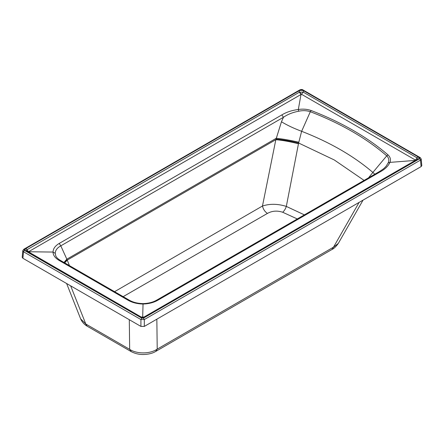 <?xml version="1.0" encoding="UTF-8"?>
<svg xmlns="http://www.w3.org/2000/svg" width="444" height="444" viewBox="0 0 444 444"><rect width="100%" height="100%" fill="white"/><g stroke="black" fill="none" stroke-linecap="round" stroke-linejoin="round"><path stroke-width="0.67" d="M304.379 214.868L286.319 206.41L298.612 143.012L334.254 159.945L364.086 180.397M368.526 177.833L372.877 172.427C353.702 156.005 329.953 142.296 301.631 131.296L298.612 143.012C290.437 141.02 282.911 139.721 276.024 139.116L276.318 138.256C283.144 139.011 290.604 140.332 298.707 142.213M63.964 262.465L66.761 259.241L276.318 138.256L281.457 121.773C287.229 125.275 293.956 128.449 301.631 131.296L310.323 111.71C340.842 123.51 366.317 138.217 386.741 155.833L372.877 172.427L374.791 174.22M387.995 154.873C367.416 137.185 341.802 122.4 311.161 110.512C307.187 109.135 302.908 108.797 298.324 109.49L301.01 94.483L301.559 94.306L415.501 160.09L415.212 160.417L389.937 162.382C391.042 159.679 390.393 157.176 387.995 154.873L386.741 155.833C388.883 157.959 389.36 160.306 388.167 162.881L386.08 166.261C383.905 168.481 384.171 168.57 379.204 171.667L380.353 171.756L157.703 300.305C153.552 302.636 148.668 303.874 143.046 304.023L142.663 317.782M64.685 262.881L67.249 260.101L69.442 265.629M143.04 304.04L143.046 304.023C137.357 303.901 132.406 302.664 128.205 300.305L59.213 260.473L60.362 260.384C58.003 258.991 56.482 257.509 55.789 255.938L55.25 253.358C55.306 250.361 57.154 247.852 60.806 245.832L67.249 260.101L275.835 139.677L276.024 139.116M64.513 262.781L67.149 259.912M64.053 262.515L66.816 259.329M282.684 212.243C284.271 210.889 285.481 208.941 286.319 206.41C277.833 203.752 269.885 203.618 262.471 206.01C263.22 209.246 264.874 211.721 267.427 213.425C272.094 210.828 277.178 210.434 282.684 212.243L297.297 218.959M114.574 291.686L262.471 206.01L275.835 139.677C282.723 140.31 290.265 141.68 298.462 143.795M301.01 94.483L28.494 251.759L53.047 252.059C53.125 248.712 55.178 245.837 59.213 243.44L281.862 114.896L283.455 117.288C287.668 114.358 292.746 112.332 298.684 111.222C302.797 110.328 306.676 110.495 310.323 111.71L311.161 110.512M281.862 114.896C286.441 112.121 291.93 110.323 298.324 109.502L298.684 111.222M415.601 160.562L415.212 160.417M389.937 162.382L389.91 162.382C388.339 165.984 385.153 169.109 380.353 171.756M144.356 317.31L145.166 317.099C143.468 317.893 141.769 317.893 140.071 317.099L26.129 251.315C24.753 250.338 24.753 249.356 26.129 248.374L298.834 90.926C300.533 90.132 302.231 90.132 303.929 90.926L417.871 156.71L417.066 157.848L417.721 159.191L144.561 317.044L140.67 317.044L26.729 251.26L26.301 250.139C26.873 251.143 27.584 251.709 28.438 251.831L141.891 317.438M415.501 160.245L415.862 160.412M300.993 94.433L299.411 92.197L303.124 92.063L417.066 157.848L415.501 160.09M26.301 250.139L299.411 92.197M303.08 90.337L302.83 89.838L300.538 89.899L24.342 249.356L24.342 250.338L141.769 318.132L140.92 319.552L23.493 251.754L22.794 250.671M421.8 165.634L421.095 166.611L420.507 160.09L144.311 319.552L140.92 319.552L140.92 326.412L144.317 326.412L421.101 166.611L421.8 165.612L421.206 159.019L420.507 160.09L419.658 158.674L419.658 157.692L302.231 89.899M144.311 326.412L144.311 319.552L143.462 318.132L419.658 158.674M24.342 249.356L23.743 249.295L22.794 250.682L22.2 257.276L22.899 258.275L140.92 326.412L144.317 326.412M22.2 257.276L22.905 258.275L23.493 251.754L24.342 250.338M421.206 159.019L420.257 157.631L419.658 157.692M300.538 89.899L299.933 89.838L23.743 249.295L23.493 249.794M420.257 157.631L302.83 89.838C302.297 89.41 301.332 89.41 299.933 89.838L299.689 90.337M301.293 94.306L298.834 90.926M388.167 162.881L389.91 162.382M59.213 243.44L60.806 245.832L283.455 117.288L281.457 121.773M53.047 252.059L55.25 253.358M379.204 171.667L156.554 300.216L157.703 300.305M128.205 300.305L129.354 300.216L60.362 260.384L60.806 261.028M129.354 300.216L129.354 300.216C133.1 302.347 137.662 303.48 143.04 303.613C148.357 303.452 152.858 302.32 156.554 300.216M123.166 296.642L267.427 213.425M359.096 202.409L333.511 247.164L338.311 243.395L363.048 200.127M129.298 319.702L129.665 349.35C136.924 354.146 149.972 354.096 157.215 349.123L156.843 319.181M80.636 318.842L85.809 324.026L70.657 285.847M66.622 283.516L80.642 318.864C81.979 321.956 84.132 324.386 87.113 326.162L85.809 324.026L129.665 349.35L131.385 351.726C135.187 353.635 139.155 354.573 143.295 354.528C148.39 354.39 152.514 353.363 155.666 351.459L157.215 349.123L333.511 247.164L332.034 249.45C334.01 248.557 336.102 246.537 338.311 243.395M143.345 317.438L415.301 160.428M59.213 260.473C55.128 258.053 53.075 255.245 53.041 252.059M417.871 156.71C419.247 157.692 419.247 158.674 417.871 159.651L145.166 317.099M417.871 159.651L417.066 159.857M141.769 318.132L143.462 318.132M140.876 317.305L140.071 317.099M303.929 90.926L301.559 94.306M26.934 251.52L26.129 251.315M26.129 248.374L28.494 251.759M28.183 252.098L28.494 251.964M87.113 326.162L131.385 351.726M155.666 351.459L332.034 249.45"/></g></svg>
